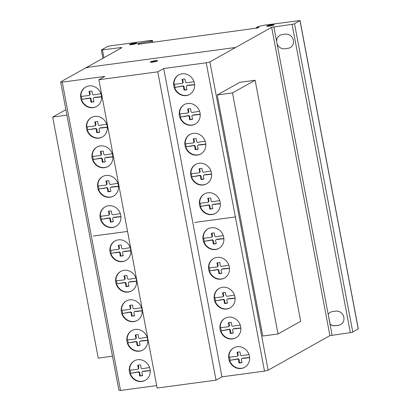 <?xml version="1.0" encoding="UTF-8"?>
<svg xmlns="http://www.w3.org/2000/svg" width="411" height="411" viewBox="0 0 411 411"><rect width="100%" height="100%" fill="white"/><g stroke="black" fill="none" stroke-linecap="round" stroke-linejoin="round"><path stroke-width="0.62" d="M65.894 109.68L52.695 117.068L66.926 115.157M112.47 356.198L98.239 358.109L52.695 117.068M255.139 80.253L232.487 92.922L217.208 94.972L239.854 82.303L255.139 80.253L300.682 321.294L278.031 333.968L232.487 92.922M278.031 333.968L262.752 336.018L217.208 94.972M136.884 43.237A3.756 0.503 169.3 0 1 132.851 44.439A3.756 0.503 169.3 0 1 129.522 44.563A3.756 0.503 169.3 0 1 129.537 44.496A3.756 0.503 169.3 0 1 133.344 43.33A3.756 0.503 169.3 0 1 136.899 43.17A3.756 0.503 169.3 0 1 136.884 43.237M133.452 43.479A2.543 0.339 -10.7 0 0 130.719 44.296A2.543 0.339 -10.7 0 0 130.708 44.342A2.543 0.339 -10.7 0 0 133.118 44.229A2.543 0.339 -10.7 0 0 135.697 43.438A2.543 0.339 -10.7 0 0 135.707 43.396A2.543 0.339 -10.7 0 0 133.452 43.479M135.748 43.71A2.543 0.339 169.3 0 1 135.774 43.746A2.543 0.339 169.3 0 1 135.774 43.756L135.707 43.396A3.756 0.503 -10.7 0 1 136.688 43.391M267.998 26.258A2.543 0.339 169.3 0 1 267.993 26.247L267.926 25.898A2.543 0.339 -10.7 0 0 269.143 25.96A2.543 0.339 -10.7 0 0 272.575 25.205A2.543 0.339 -10.7 0 0 272.925 24.953A2.543 0.339 -10.7 0 0 271.707 24.891A2.543 0.339 -10.7 0 0 269.164 25.359A2.543 0.339 -10.7 0 0 267.926 25.898A3.756 0.503 -10.7 0 0 267.325 26.104A3.756 0.503 -10.7 0 0 267.011 26.253M268.537 26.212A3.756 0.503 169.3 0 1 266.739 26.124A3.756 0.503 169.3 0 1 267.258 25.749A3.756 0.503 169.3 0 1 272.318 24.634A3.756 0.503 169.3 0 1 274.116 24.727A3.756 0.503 169.3 0 1 272.288 25.518A3.756 0.503 169.3 0 1 268.537 26.212M273.906 24.948A3.756 0.503 -10.7 0 0 272.925 24.943L272.991 25.302A2.543 0.339 169.3 0 1 272.991 25.318M157.423 60.941A3.756 0.503 -10.7 0 0 155.286 61.054A3.756 0.503 -10.7 0 0 150.544 62.236A3.756 0.503 -10.7 0 0 150.524 62.246M157.403 60.951A3.756 0.503 169.3 0 1 152.661 62.133A3.756 0.503 169.3 0 1 150.251 62.118A3.756 0.503 169.3 0 1 150.477 61.881A3.756 0.503 169.3 0 1 154.546 60.802A3.756 0.503 169.3 0 1 157.629 60.72A3.756 0.503 169.3 0 1 157.403 60.951M178.852 74.848A11.174 10.285 -119.2 0 0 176.211 77.15A11.174 10.285 -119.2 0 0 174.002 84.332L181.667 83.464A1.151 1.058 -119.2 0 0 182.633 82.036L183.126 81.758A1.151 1.058 60.8 0 1 182.669 83.063L182.176 83.341M175.841 77.36A11.174 10.285 60.8 0 1 178.667 74.951A11.174 10.285 60.8 0 1 191.973 78.008A11.174 10.285 60.8 0 1 192.399 92.049A11.174 10.285 60.8 0 1 189.579 94.458A11.174 10.285 60.8 0 1 174.238 87.692A11.174 10.285 60.8 0 1 175.841 77.36M190.052 134.366A11.174 10.285 -119.2 0 0 187.416 136.673A11.174 10.285 -119.2 0 0 185.202 143.85L192.872 142.982A1.151 1.058 -119.2 0 0 193.838 141.554L194.326 141.276A1.151 1.058 60.8 0 1 193.869 142.581L193.381 142.858M187.046 136.878A11.174 10.285 60.8 0 1 189.867 134.469A11.174 10.285 60.8 0 1 203.173 137.526A11.174 10.285 60.8 0 1 203.604 151.567A11.174 10.285 60.8 0 1 200.779 153.976A11.174 10.285 60.8 0 1 185.443 147.21A11.174 10.285 60.8 0 1 187.046 136.878M204.586 193.812A11.174 10.285 -119.2 0 0 201.945 196.114A11.174 10.285 -119.2 0 0 199.736 203.291L207.401 202.423A1.151 1.058 -119.2 0 0 208.367 200.994L208.86 200.722A1.151 1.058 60.8 0 1 208.403 202.027L207.909 202.299M201.575 196.319A11.174 10.285 60.8 0 1 204.401 193.91A11.174 10.285 60.8 0 1 217.707 196.972A11.174 10.285 60.8 0 1 218.133 211.007A11.174 10.285 60.8 0 1 215.313 213.417A11.174 10.285 60.8 0 1 199.972 206.651A11.174 10.285 60.8 0 1 201.575 196.319M213.735 258.437A11.174 10.285 -119.2 0 0 211.095 260.744A11.174 10.285 -119.2 0 0 208.886 267.921L216.551 267.052A1.151 1.058 -119.2 0 0 217.522 265.624L218.01 265.347A1.151 1.058 60.8 0 1 217.553 266.652L217.065 266.929M210.73 260.949A11.174 10.285 60.8 0 1 213.55 258.54A11.174 10.285 60.8 0 1 226.857 261.596A11.174 10.285 60.8 0 1 227.288 275.637A11.174 10.285 60.8 0 1 224.463 278.047A11.174 10.285 60.8 0 1 209.127 271.281A11.174 10.285 60.8 0 1 210.73 260.949M225.115 318.217A11.174 10.285 -119.2 0 0 222.474 320.523A11.174 10.285 -119.2 0 0 220.265 327.701L227.93 326.832A1.151 1.058 -119.2 0 0 228.901 325.404L229.389 325.127A1.151 1.058 60.8 0 1 228.932 326.432L228.444 326.709M222.11 320.729A11.174 10.285 60.8 0 1 224.93 318.32A11.174 10.285 60.8 0 1 238.236 321.376A11.174 10.285 60.8 0 1 238.668 335.417A11.174 10.285 60.8 0 1 235.842 337.827A11.174 10.285 60.8 0 1 220.507 331.06A11.174 10.285 60.8 0 1 222.11 320.729M85.812 86.942A11.174 10.285 -119.2 0 0 83.171 89.244A11.174 10.285 -119.2 0 0 80.957 96.421L88.627 95.552A1.151 1.058 -119.2 0 0 89.593 94.124L90.081 93.852A1.151 1.058 60.8 0 1 89.624 95.157L89.136 95.429M82.801 89.449A11.174 10.285 60.8 0 1 85.622 87.04A11.174 10.285 60.8 0 1 98.928 90.101A11.174 10.285 60.8 0 1 99.359 104.142A11.174 10.285 60.8 0 1 96.534 106.547A11.174 10.285 60.8 0 1 81.198 99.781A11.174 10.285 60.8 0 1 82.801 89.449M97.15 146.963A11.174 10.285 -119.2 0 0 94.509 149.265A11.174 10.285 -119.2 0 0 92.3 156.447L99.965 155.579A1.151 1.058 -119.2 0 0 100.936 154.146L101.425 153.873A1.151 1.058 60.8 0 1 100.967 155.178L100.474 155.45M94.14 149.47A11.174 10.285 60.8 0 1 96.965 147.066A11.174 10.285 60.8 0 1 110.271 150.123A11.174 10.285 60.8 0 1 110.698 164.164A11.174 10.285 60.8 0 1 107.877 166.568A11.174 10.285 60.8 0 1 92.542 159.807A11.174 10.285 60.8 0 1 94.14 149.47M105.206 206.805A11.174 10.285 -119.2 0 0 102.565 209.107A11.174 10.285 -119.2 0 0 100.356 216.284L108.021 215.415A1.151 1.058 -119.2 0 0 108.987 213.987L109.48 213.715A1.151 1.058 60.8 0 1 109.023 215.015L108.53 215.292M102.195 209.312A11.174 10.285 60.8 0 1 105.021 206.903A11.174 10.285 60.8 0 1 118.327 209.964A11.174 10.285 60.8 0 1 118.753 224A11.174 10.285 60.8 0 1 115.933 226.41A11.174 10.285 60.8 0 1 100.592 219.644A11.174 10.285 60.8 0 1 102.195 209.312M120.849 271.352A11.174 10.285 -119.2 0 0 118.209 273.654A11.174 10.285 -119.2 0 0 116 280.836L123.67 279.968A1.151 1.058 -119.2 0 0 124.636 278.54L125.124 278.262A1.151 1.058 60.8 0 1 124.667 279.567L124.179 279.84M117.844 273.86A11.174 10.285 60.8 0 1 120.664 271.455A11.174 10.285 60.8 0 1 133.971 274.512A11.174 10.285 60.8 0 1 134.402 288.553A11.174 10.285 60.8 0 1 131.577 290.962A11.174 10.285 60.8 0 1 116.241 284.196A11.174 10.285 60.8 0 1 117.844 273.86M132.018 330.459A11.174 10.285 -119.2 0 0 129.378 332.761A11.174 10.285 -119.2 0 0 127.169 339.943L134.834 339.075A1.151 1.058 -119.2 0 0 135.805 337.647L136.293 337.369A1.151 1.058 60.8 0 1 135.835 338.674L135.347 338.952M129.013 332.972A11.174 10.285 60.8 0 1 131.833 330.562A11.174 10.285 60.8 0 1 145.14 333.619A11.174 10.285 60.8 0 1 145.571 347.66A11.174 10.285 60.8 0 1 142.745 350.069A11.174 10.285 60.8 0 1 127.41 343.303A11.174 10.285 60.8 0 1 129.013 332.972M134.489 360.745A11.174 10.285 -119.2 0 0 131.849 363.047A11.174 10.285 -119.2 0 0 129.64 370.229L137.305 369.361A1.151 1.058 -119.2 0 0 138.271 367.932L138.764 367.655A1.151 1.058 60.8 0 1 138.307 368.96L137.813 369.232M131.479 363.252A11.174 10.285 60.8 0 1 134.305 360.848A11.174 10.285 60.8 0 1 147.611 363.905A11.174 10.285 60.8 0 1 148.037 377.945A11.174 10.285 60.8 0 1 145.217 380.355A11.174 10.285 60.8 0 1 129.881 373.589A11.174 10.285 60.8 0 1 131.479 363.252M126.434 300.909A11.174 10.285 -119.2 0 0 123.793 303.21A11.174 10.285 -119.2 0 0 121.584 310.387L129.249 309.519A1.151 1.058 -119.2 0 0 130.22 308.091L130.708 307.813A1.151 1.058 60.8 0 1 130.251 309.118L129.763 309.396M123.428 303.416A11.174 10.285 60.8 0 1 126.249 301.006A11.174 10.285 60.8 0 1 139.555 304.068A11.174 10.285 60.8 0 1 139.987 318.104A11.174 10.285 60.8 0 1 137.161 320.513A11.174 10.285 60.8 0 1 121.826 313.747A11.174 10.285 60.8 0 1 123.428 303.416M115.095 240.882A11.174 10.285 -119.2 0 0 112.455 243.189A11.174 10.285 -119.2 0 0 110.246 250.366L117.911 249.498A1.151 1.058 -119.2 0 0 118.877 248.069L119.37 247.792A1.151 1.058 60.8 0 1 118.913 249.097L118.419 249.374M112.085 243.394A11.174 10.285 60.8 0 1 114.91 240.985A11.174 10.285 60.8 0 1 128.217 244.042A11.174 10.285 60.8 0 1 128.643 258.082A11.174 10.285 60.8 0 1 125.823 260.492A11.174 10.285 60.8 0 1 110.482 253.726A11.174 10.285 60.8 0 1 112.085 243.394M102.735 176.519A11.174 10.285 -119.2 0 0 100.094 178.821A11.174 10.285 -119.2 0 0 97.885 185.998L105.55 185.13A1.151 1.058 -119.2 0 0 106.521 183.702L107.009 183.429A1.151 1.058 60.8 0 1 106.552 184.734L106.059 185.007M99.724 179.026A11.174 10.285 60.8 0 1 102.55 176.617A11.174 10.285 60.8 0 1 115.856 179.679A11.174 10.285 60.8 0 1 116.282 193.715A11.174 10.285 60.8 0 1 113.462 196.124A11.174 10.285 60.8 0 1 98.126 189.358A11.174 10.285 60.8 0 1 99.724 179.026M91.566 117.412A11.174 10.285 -119.2 0 0 88.925 119.714A11.174 10.285 -119.2 0 0 86.716 126.891L94.381 126.023A1.151 1.058 -119.2 0 0 95.352 124.595L95.84 124.322A1.151 1.058 60.8 0 1 95.383 125.627L94.895 125.9M88.56 119.92A11.174 10.285 60.8 0 1 91.381 117.51A11.174 10.285 60.8 0 1 104.687 120.572A11.174 10.285 60.8 0 1 105.118 134.608A11.174 10.285 60.8 0 1 102.293 137.017A11.174 10.285 60.8 0 1 86.957 130.251A11.174 10.285 60.8 0 1 88.56 119.92M233.869 347.752A11.174 10.285 -119.2 0 0 231.229 350.054A11.174 10.285 -119.2 0 0 229.019 357.236L236.685 356.368A1.151 1.058 -119.2 0 0 237.656 354.94L238.144 354.662A1.151 1.058 60.8 0 1 237.686 355.967L237.198 356.245M230.864 350.264A11.174 10.285 60.8 0 1 233.684 347.855A11.174 10.285 60.8 0 1 246.99 350.912A11.174 10.285 60.8 0 1 247.422 364.953A11.174 10.285 60.8 0 1 244.596 367.362A11.174 10.285 60.8 0 1 229.261 360.596A11.174 10.285 60.8 0 1 230.864 350.264M219.34 288.311A11.174 10.285 -119.2 0 0 216.7 290.613A11.174 10.285 -119.2 0 0 214.491 297.795L222.156 296.922A1.151 1.058 -119.2 0 0 223.122 295.494L223.615 295.221A1.151 1.058 60.8 0 1 223.158 296.526L222.664 296.799M216.33 290.818A11.174 10.285 60.8 0 1 219.155 288.414A11.174 10.285 60.8 0 1 232.462 291.471A11.174 10.285 60.8 0 1 232.888 305.512A11.174 10.285 60.8 0 1 230.068 307.916A11.174 10.285 60.8 0 1 214.727 301.15A11.174 10.285 60.8 0 1 216.33 290.818M208.136 228.793A11.174 10.285 -119.2 0 0 205.495 231.095A11.174 10.285 -119.2 0 0 203.286 238.272L210.951 237.404A1.151 1.058 -119.2 0 0 211.917 235.976L212.41 235.703A1.151 1.058 60.8 0 1 211.953 237.008L211.46 237.281M205.125 231.301A11.174 10.285 60.8 0 1 207.951 228.891A11.174 10.285 60.8 0 1 221.257 231.953A11.174 10.285 60.8 0 1 221.683 245.994A11.174 10.285 60.8 0 1 218.863 248.398A11.174 10.285 60.8 0 1 203.522 241.632A11.174 10.285 60.8 0 1 205.125 231.301M195.831 164.277A11.174 10.285 -119.2 0 0 193.191 166.578A11.174 10.285 -119.2 0 0 190.981 173.755L198.647 172.887A1.151 1.058 -119.2 0 0 199.618 171.459L200.106 171.187A1.151 1.058 60.8 0 1 199.648 172.492L199.16 172.764M192.821 166.784A11.174 10.285 60.8 0 1 195.646 164.374A11.174 10.285 60.8 0 1 208.952 167.436A11.174 10.285 60.8 0 1 209.384 181.477A11.174 10.285 60.8 0 1 206.558 183.881A11.174 10.285 60.8 0 1 191.223 177.115A11.174 10.285 60.8 0 1 192.821 166.784M184.452 104.497A11.174 10.285 -119.2 0 0 181.811 106.798A11.174 10.285 -119.2 0 0 179.602 113.981L187.267 113.107A1.151 1.058 -119.2 0 0 188.233 111.679L188.726 111.407A1.151 1.058 60.8 0 1 188.269 112.712L187.776 112.984M181.441 107.004A11.174 10.285 60.8 0 1 184.267 104.6A11.174 10.285 60.8 0 1 197.573 107.656A11.174 10.285 60.8 0 1 197.999 121.697A11.174 10.285 60.8 0 1 195.179 124.101A11.174 10.285 60.8 0 1 179.843 117.335A11.174 10.285 60.8 0 1 181.441 107.004M98.887 79.734L157.141 388.051L216.027 380.144L221.95 376.83L264.499 371.112L268.136 370.198L329.915 335.638L350.336 332.638L292.082 24.321L271.661 27.321L209.877 61.881L206.24 62.801L163.696 68.514L157.773 71.827L98.887 79.734L104.81 76.42L62.261 82.138L60.648 81.923L118.902 390.239L120.521 390.45L156.678 385.595M350.336 332.638A1.947 0.262 -10.7 0 0 352.766 332.021L358.305 328.872L300.051 20.56L294.512 23.71A1.947 0.262 169.3 0 1 292.082 24.321M332.103 335.083L330.054 324.238A7.259 6.679 -119.2 0 0 335.181 325.707L338.51 325.26A7.259 6.679 -119.2 0 0 343.832 317.297A7.259 6.679 -119.2 0 0 335.838 311.127L332.509 311.574A7.259 6.679 -119.2 0 0 328.178 314.312A7.259 6.679 60.8 0 1 330.336 312.303A7.259 6.679 60.8 0 1 332.509 311.574L335.838 311.127A7.259 6.679 60.8 0 1 343.504 316.1A7.259 6.679 60.8 0 1 340.683 324.531A7.259 6.679 60.8 0 1 338.51 325.26L335.181 325.707A7.259 6.679 60.8 0 1 330.054 324.238L328.178 314.312L330.177 324.166A7.259 6.679 -119.2 0 0 335.304 325.64L338.633 325.193A7.259 6.679 -119.2 0 0 340.745 324.495M330.398 312.268A7.259 6.679 -119.2 0 0 328.302 314.245M328.178 314.312L273.844 26.772M120.48 48.452L120.325 47.645L101.342 50.034L107.6 46.489L109.783 45.94L151.31 40.36L152.347 40.463L149.784 41.444L138.158 43.561L137.654 44.301L138.574 44.234L257.903 27.938L259.048 27.296L256.274 27.583L258.093 26.566L264.627 25.143L300.051 20.56M103.926 57.715L102.478 50.044M188.233 111.679L187.909 109.958L188.402 109.68L188.726 111.407M187.909 109.958L187.591 109.1A8.107 7.46 60.8 0 1 190.596 108.694L190.945 111.314A1.248 1.151 -119.2 0 0 192.384 112.424L199.582 111.294M188.12 108.93L188.402 109.68M200.208 114.448L192.887 115.188A1.243 1.141 -119.2 0 0 191.942 116.611L192.6 119.277A8.107 7.46 60.8 0 1 189.589 119.678L189.235 116.976A1.146 1.053 -119.2 0 0 187.791 115.871L180.208 117.13L188.279 115.599A1.146 1.053 60.8 0 1 189.728 116.698L190.077 119.406A8.107 7.46 -119.2 0 0 192.559 119.169M185.356 116.441L185.844 116.164M186.157 116.169L186.645 115.897M187.791 115.871L188.279 115.599M189.235 116.976L189.728 116.698M189.579 118.779L190.067 118.502M189.589 119.678L190.077 119.406M192.471 115.316L192.959 115.044A1.243 1.141 60.8 0 1 193.381 114.916L200.193 114.237M194.573 115.039L195.061 114.767M195.43 115.09L195.919 114.813M180.105 113.909A11.174 10.285 -119.2 0 0 180.701 116.858M180.208 117.13A11.174 10.285 -119.2 0 0 195.359 123.999M199.618 171.459L199.289 169.738L199.782 169.46L200.106 171.187M199.289 169.738L198.97 168.88A8.107 7.46 60.8 0 1 201.976 168.474L202.325 171.094A1.248 1.151 -119.2 0 0 203.764 172.204L210.961 171.074M199.499 168.71L199.782 169.46M211.588 174.228L204.267 174.968A1.243 1.141 -119.2 0 0 203.322 176.391L203.979 179.052A8.107 7.46 60.8 0 1 200.969 179.458L200.614 176.756A1.146 1.053 -119.2 0 0 199.171 175.651L191.588 176.91L199.659 175.379A1.146 1.053 60.8 0 1 201.107 176.478L201.457 179.186A8.107 7.46 -119.2 0 0 203.938 178.949M196.735 176.221L197.223 175.944M197.537 175.949L198.025 175.672M199.171 175.651L199.659 175.379M200.614 176.756L201.107 176.478M200.958 178.559L201.447 178.282M200.969 179.458L201.457 179.186M203.851 175.096L204.339 174.824A1.243 1.141 60.8 0 1 204.76 174.696L211.573 174.017M205.952 174.819L206.44 174.541M206.81 174.865L207.298 174.593M191.485 173.689A11.174 10.285 -119.2 0 0 192.081 176.638M191.588 176.91A11.174 10.285 -119.2 0 0 206.743 183.779M211.917 235.976L211.593 234.255L212.081 233.977L212.41 235.703M211.593 234.255L211.269 233.397A8.107 7.46 60.8 0 1 214.28 232.991L214.624 235.611A1.248 1.151 -119.2 0 0 216.068 236.721L223.265 235.59M211.799 233.227L212.081 233.977M223.892 238.745L216.571 239.485A1.243 1.141 -119.2 0 0 215.626 240.908L216.278 243.569A8.107 7.46 60.8 0 1 213.268 243.975L212.919 241.272A1.146 1.053 -119.2 0 0 211.475 240.168L203.892 241.427L211.963 239.896A1.146 1.053 60.8 0 1 213.412 240.995L213.761 243.702A8.107 7.46 -119.2 0 0 216.243 243.466M209.04 240.738L209.528 240.461M209.836 240.466L210.329 240.188M211.475 240.168L211.963 239.896M212.919 241.272L213.412 240.995M213.258 243.076L213.751 242.798M213.268 243.975L213.761 243.702M216.155 239.613L216.643 239.341A1.243 1.141 60.8 0 1 217.065 239.212L223.877 238.534M218.251 239.336L218.744 239.058M219.109 239.382L219.602 239.11M203.789 238.205A11.174 10.285 -119.2 0 0 204.385 241.154M203.892 241.427A11.174 10.285 -119.2 0 0 219.042 248.295M223.122 295.494L222.798 293.773L223.286 293.495L223.615 295.221M222.798 293.773L222.474 292.915A8.107 7.46 60.8 0 1 225.485 292.509L225.829 295.129A1.248 1.151 -119.2 0 0 227.268 296.239L234.465 295.108M223.003 292.745L223.286 293.495M235.092 298.263L227.776 299.002A1.243 1.141 -119.2 0 0 226.831 300.426L227.483 303.092A8.107 7.46 60.8 0 1 224.473 303.493L224.123 300.79A1.146 1.053 -119.2 0 0 222.68 299.686L215.097 300.944L223.168 299.413A1.146 1.053 60.8 0 1 224.612 300.513L224.966 303.22A8.107 7.46 -119.2 0 0 227.447 302.984M220.239 300.256L220.733 299.979M221.041 299.984L221.534 299.706M222.68 299.686L223.168 299.413M224.123 300.79L224.612 300.513M224.463 302.594L224.956 302.316M224.473 303.493L224.966 303.22M227.355 299.131L227.848 298.859A1.243 1.141 60.8 0 1 228.264 298.73L235.082 298.052M229.456 298.854L229.949 298.581M230.314 298.905L230.807 298.627M214.994 297.723A11.174 10.285 -119.2 0 0 215.585 300.672M215.097 300.944A11.174 10.285 -119.2 0 0 230.247 307.813M237.656 354.94L237.327 353.213L237.82 352.941L238.144 354.662M237.327 353.213L237.008 352.355A8.107 7.46 60.8 0 1 240.014 351.95L240.363 354.575A1.248 1.151 -119.2 0 0 241.802 355.679L248.999 354.554M237.537 352.186L237.82 352.941M249.626 357.704L242.305 358.443A1.243 1.141 -119.2 0 0 241.36 359.866L242.017 362.533A8.107 7.46 60.8 0 1 239.007 362.939L238.652 360.231A1.146 1.053 -119.2 0 0 237.209 359.132L229.626 360.39L237.697 358.854A1.146 1.053 60.8 0 1 239.145 359.959L239.495 362.661A8.107 7.46 -119.2 0 0 241.976 362.43M234.773 359.697L235.262 359.425M235.575 359.425L236.063 359.152M237.209 359.132L237.697 358.854M238.652 360.231L239.145 359.959M238.997 362.034L239.485 361.762M239.007 362.939L239.495 362.661M241.889 358.577L242.377 358.3A1.243 1.141 60.8 0 1 242.798 358.171L249.611 357.498M243.99 358.294L244.478 358.022M244.848 358.346L245.336 358.068M229.523 357.169A11.174 10.285 -119.2 0 0 230.119 360.113M229.626 360.39A11.174 10.285 -119.2 0 0 244.781 367.254M95.352 124.595L95.023 122.874L95.516 122.596L95.84 124.322M95.023 122.874L94.705 122.016A8.107 7.46 60.8 0 1 97.71 121.61L98.059 124.23A1.248 1.151 -119.2 0 0 99.498 125.34L106.696 124.209M95.234 121.841L95.516 122.596M107.322 127.359L100.001 128.104A1.243 1.141 -119.2 0 0 99.056 129.527L99.714 132.188A8.107 7.46 60.8 0 1 96.703 132.594L96.349 129.886A1.146 1.053 -119.2 0 0 94.905 128.787L87.815 129.773L95.398 128.515A1.146 1.053 60.8 0 1 96.842 129.614L97.191 132.321A8.107 7.46 -119.2 0 0 99.673 132.085M92.47 129.357L92.963 129.08M93.271 129.085L93.759 128.807M94.905 128.787L95.398 128.515M96.349 129.886L96.842 129.614M96.693 131.69L97.181 131.417M96.703 132.594L97.191 132.321M99.585 128.232L100.079 127.96A1.243 1.141 60.8 0 1 100.495 127.826L107.307 127.153M101.687 127.955L102.175 127.677M102.544 128.001L103.033 127.729M87.219 126.824A11.174 10.285 -119.2 0 0 87.815 129.773M87.322 130.046A11.174 10.285 -119.2 0 0 102.478 136.914M106.521 183.702L106.192 181.981L106.685 181.703L107.009 183.429M106.192 181.981L105.874 181.123A8.107 7.46 60.8 0 1 108.879 180.717L109.228 183.337A1.248 1.151 -119.2 0 0 110.667 184.447L117.865 183.316M106.403 180.948L106.685 181.703M118.491 186.471L111.17 187.21A1.243 1.141 -119.2 0 0 110.225 188.634L110.883 191.295A8.107 7.46 60.8 0 1 107.872 191.701L107.518 188.998A1.146 1.053 -119.2 0 0 106.074 187.894L98.491 189.152L106.562 187.621A1.146 1.053 60.8 0 1 108.011 188.721L108.36 191.428A8.107 7.46 -119.2 0 0 110.842 191.192M103.639 188.464L104.127 188.187M104.44 188.192L104.928 187.914M106.074 187.894L106.562 187.621M107.518 188.998L108.011 188.721M107.862 190.802L108.35 190.524M107.872 191.701L108.36 191.428M110.754 187.339L111.242 187.067A1.243 1.141 60.8 0 1 111.664 186.938L118.476 186.26M112.855 187.062L113.344 186.784M113.713 187.108L114.201 186.835M98.388 185.931A11.174 10.285 -119.2 0 0 98.984 188.88M98.491 189.152A11.174 10.285 -119.2 0 0 113.647 196.021M118.877 248.069L118.553 246.343L119.041 246.071L119.37 247.792M118.553 246.343L118.229 245.485A8.107 7.46 60.8 0 1 121.24 245.084L121.584 247.705A1.248 1.151 -119.2 0 0 123.023 248.809L130.225 247.684M118.758 245.316L119.041 246.071M130.852 250.833L123.531 251.578A1.243 1.141 -119.2 0 0 122.586 252.996L123.238 255.663A8.107 7.46 60.8 0 1 120.228 256.068L119.878 253.361A1.146 1.053 -119.2 0 0 118.435 252.262L111.34 253.243L118.923 251.989A1.146 1.053 60.8 0 1 120.366 253.089L120.721 255.791A8.107 7.46 -119.2 0 0 123.202 255.56M116 252.827L116.488 252.554M116.796 252.554L117.289 252.282M118.435 252.262L118.923 251.989M119.878 253.361L120.366 253.089M120.218 255.164L120.711 254.892M120.228 256.068L120.721 255.791M123.115 251.707L123.603 251.429A1.243 1.141 60.8 0 1 124.019 251.301L130.837 250.628M125.211 251.424L125.704 251.152M126.069 251.475L126.562 251.203M110.749 250.299A11.174 10.285 -119.2 0 0 111.34 253.243M110.852 253.52A11.174 10.285 -119.2 0 0 126.002 260.384M130.22 308.091L129.891 306.37L130.385 306.092L130.708 307.813M129.891 306.37L129.573 305.507A8.107 7.46 60.8 0 1 132.583 305.106L132.928 307.726A1.248 1.151 -119.2 0 0 134.366 308.831L141.564 307.705M130.102 305.337L130.385 306.092M142.191 310.855L134.87 311.6A1.243 1.141 -119.2 0 0 133.929 313.023L134.582 315.684A8.107 7.46 60.8 0 1 131.571 316.09L131.217 313.382A1.146 1.053 -119.2 0 0 129.773 312.283L122.19 313.542L130.266 312.011A1.146 1.053 60.8 0 1 131.71 313.11L132.059 315.812A8.107 7.46 -119.2 0 0 134.541 315.581M127.338 312.848L127.831 312.576M128.14 312.581L128.628 312.303M129.773 312.283L130.266 312.011M131.217 313.382L131.71 313.11M131.561 315.186L132.049 314.913M131.571 316.09L132.059 315.812M134.454 311.728L134.947 311.456A1.243 1.141 60.8 0 1 135.363 311.322L142.175 310.649M136.555 311.451L137.043 311.173M137.413 311.497L137.901 311.225M122.088 310.32A11.174 10.285 -119.2 0 0 122.684 313.269M122.19 313.542A11.174 10.285 -119.2 0 0 137.346 320.405M138.271 367.932L137.947 366.206L138.44 365.934L138.764 367.655M137.947 366.206L137.623 365.348A8.107 7.46 60.8 0 1 140.634 364.942L140.983 367.568A1.248 1.151 -119.2 0 0 142.422 368.672L149.619 367.547M138.158 365.179L138.44 365.934M150.246 370.696L142.925 371.436A1.243 1.141 -119.2 0 0 141.98 372.859L142.638 375.526A8.107 7.46 60.8 0 1 139.627 375.931L139.272 373.224A1.146 1.053 -119.2 0 0 137.829 372.125L130.246 373.383L138.317 371.847A1.146 1.053 60.8 0 1 139.766 372.952L140.115 375.654A8.107 7.46 -119.2 0 0 142.596 375.423M135.394 372.69L135.882 372.417M136.19 372.417L136.683 372.145M137.829 372.125L138.317 371.847M139.272 373.224L139.766 372.952M139.612 375.027L140.105 374.755M139.627 375.931L140.115 375.654M142.509 371.57L142.997 371.292A1.243 1.141 60.8 0 1 143.418 371.164L150.231 370.491M144.61 371.287L145.098 371.015M145.468 371.339L145.956 371.061M130.143 370.162A11.174 10.285 -119.2 0 0 130.739 373.106M130.246 373.383A11.174 10.285 -119.2 0 0 145.396 380.247M135.805 337.647L135.476 335.921L135.969 335.648L136.293 337.369M135.476 335.921L135.157 335.063A8.107 7.46 60.8 0 1 138.168 334.657L138.512 337.282A1.248 1.151 -119.2 0 0 139.951 338.387L147.148 337.261M135.687 334.893L135.969 335.648M147.775 340.411L140.454 341.151A1.243 1.141 -119.2 0 0 139.514 342.574L140.166 345.24A8.107 7.46 60.8 0 1 137.156 345.646L136.801 342.938A1.146 1.053 -119.2 0 0 135.358 341.839L128.268 342.82L135.851 341.562A1.146 1.053 60.8 0 1 137.295 342.666L137.644 345.368A8.107 7.46 -119.2 0 0 140.125 345.137M132.923 342.404L133.416 342.132M133.724 342.132L134.212 341.86M135.358 341.839L135.851 341.562M136.801 342.938L137.295 342.666M137.146 344.742L137.634 344.469M137.156 345.646L137.644 345.368M140.038 341.284L140.531 341.007A1.243 1.141 60.8 0 1 140.947 340.878L147.76 340.205M142.139 341.002L142.627 340.729M142.997 341.053L143.485 340.781M127.672 339.876A11.174 10.285 -119.2 0 0 128.268 342.82M127.775 343.098A11.174 10.285 -119.2 0 0 142.93 349.961M124.636 278.54L124.307 276.814L124.8 276.541L125.124 278.262M124.307 276.814L123.988 275.956A8.107 7.46 60.8 0 1 126.999 275.55L127.343 278.175A1.248 1.151 -119.2 0 0 128.782 279.28L135.979 278.155M124.518 275.786L124.8 276.541M136.606 281.304L129.29 282.044A1.243 1.141 -119.2 0 0 128.345 283.467L128.997 286.133A8.107 7.46 60.8 0 1 125.987 286.539L125.632 283.831A1.146 1.053 -119.2 0 0 124.189 282.732L117.099 283.713L124.682 282.455A1.146 1.053 60.8 0 1 126.126 283.559L126.475 286.262A8.107 7.46 -119.2 0 0 128.956 286.03M121.754 283.297L122.247 283.025M122.555 283.025L123.043 282.753M124.189 282.732L124.682 282.455M125.632 283.831L126.126 283.559M125.977 285.635L126.465 285.362M125.987 286.539L126.475 286.262M128.869 282.177L129.362 281.9A1.243 1.141 60.8 0 1 129.778 281.771L136.591 281.098M130.97 281.895L131.458 281.622M131.828 281.946L132.316 281.669M116.503 280.77A11.174 10.285 -119.2 0 0 117.099 283.713M116.611 283.991A11.174 10.285 -119.2 0 0 131.761 290.854M108.987 213.987L108.663 212.266L109.151 211.989L109.48 213.715M108.663 212.266L108.34 211.408A8.107 7.46 60.8 0 1 111.35 211.002L111.694 213.622A1.248 1.151 -119.2 0 0 113.138 214.732L120.336 213.602M108.869 211.233L109.151 211.989M120.962 216.751L113.642 217.496A1.243 1.141 -119.2 0 0 112.696 218.919L113.349 221.58A8.107 7.46 60.8 0 1 110.338 221.986L109.989 219.279A1.146 1.053 -119.2 0 0 108.545 218.179L100.962 219.438L109.033 217.907A1.146 1.053 60.8 0 1 110.482 219.006L110.831 221.714A8.107 7.46 -119.2 0 0 113.313 221.478M106.11 218.75L106.598 218.472M106.906 218.477L107.399 218.2M108.545 218.179L109.033 217.907M109.989 219.279L110.482 219.006M110.328 221.082L110.821 220.81M110.338 221.986L110.831 221.714M113.225 217.625L113.713 217.352A1.243 1.141 60.8 0 1 114.135 217.219L120.947 216.546M115.321 217.347L115.815 217.07M116.179 217.393L116.673 217.121M100.859 216.217A11.174 10.285 -119.2 0 0 101.455 219.166M100.962 219.438A11.174 10.285 -119.2 0 0 116.113 226.307M100.936 154.146L100.608 152.424L101.101 152.152L101.425 153.873M100.608 152.424L100.289 151.567A8.107 7.46 60.8 0 1 103.295 151.161L103.644 153.786A1.248 1.151 -119.2 0 0 105.082 154.89L112.28 153.76M100.818 151.397L101.101 152.152M112.907 156.915L105.586 157.654A1.243 1.141 -119.2 0 0 104.641 159.078L105.298 161.744A8.107 7.46 60.8 0 1 102.288 162.145L101.933 159.442A1.146 1.053 -119.2 0 0 100.49 158.343L92.907 159.596L100.978 158.065A1.146 1.053 60.8 0 1 102.426 159.165L102.776 161.872A8.107 7.46 -119.2 0 0 105.257 161.636M98.054 158.908L98.542 158.636M98.856 158.636L99.344 158.363M100.49 158.343L100.978 158.065M101.933 159.442L102.426 159.165M102.277 161.246L102.765 160.968M102.288 162.145L102.776 161.872M105.17 157.783L105.658 157.511A1.243 1.141 60.8 0 1 106.079 157.382L112.891 156.704M107.271 157.505L107.759 157.233M108.129 157.557L108.617 157.279M92.804 156.375A11.174 10.285 -119.2 0 0 93.4 159.324M92.907 159.596A11.174 10.285 -119.2 0 0 108.062 166.465M89.593 94.124L89.269 92.403L89.757 92.126L90.081 93.852M89.269 92.403L88.946 91.545A8.107 7.46 60.8 0 1 91.956 91.139L92.3 93.759A1.248 1.151 -119.2 0 0 93.739 94.869L100.936 93.739M89.475 91.376L89.757 92.126M101.563 96.893L94.247 97.633A1.243 1.141 -119.2 0 0 93.302 99.056L93.955 101.717A8.107 7.46 60.8 0 1 90.944 102.123L90.595 99.421A1.146 1.053 -119.2 0 0 89.146 98.316L82.056 99.303L89.639 98.044A1.146 1.053 60.8 0 1 91.083 99.143L91.437 101.851A8.107 7.46 -119.2 0 0 93.919 101.615M86.711 98.887L87.204 98.609M87.512 98.614L88.005 98.337M89.146 98.316L89.639 98.044M90.595 99.421L91.083 99.143M90.934 101.224L91.427 100.947M90.944 102.123L91.437 101.851M93.826 97.761L94.319 97.489A1.243 1.141 60.8 0 1 94.736 97.361L101.553 96.683M95.927 97.484L96.421 97.207M96.785 97.53L97.279 97.258M81.46 96.354A11.174 10.285 -119.2 0 0 82.056 99.303M81.568 99.575A11.174 10.285 -119.2 0 0 96.719 106.444M228.901 325.404L228.573 323.678L229.066 323.406L229.389 325.127M228.573 323.678L228.254 322.82A8.107 7.46 60.8 0 1 231.265 322.419L231.609 325.039A1.248 1.151 -119.2 0 0 233.047 326.144L240.245 325.019M228.783 322.65L229.066 323.406M240.872 328.168L233.551 328.913A1.243 1.141 -119.2 0 0 232.611 330.331L233.263 332.997A8.107 7.46 60.8 0 1 230.252 333.403L229.898 330.696A1.146 1.053 -119.2 0 0 228.454 329.596L220.871 330.855L228.948 329.319A1.146 1.053 60.8 0 1 230.391 330.423L230.741 333.126A8.107 7.46 -119.2 0 0 233.222 332.895M226.019 330.161L226.512 329.889M226.821 329.889L227.309 329.617M228.454 329.596L228.948 329.319M229.898 330.696L230.391 330.423M230.242 332.499L230.73 332.227M230.252 333.403L230.741 333.126M233.135 329.041L233.628 328.764A1.243 1.141 60.8 0 1 234.044 328.636L240.856 327.963M235.236 328.759L235.724 328.487M236.094 328.81L236.582 328.538M220.769 327.634A11.174 10.285 -119.2 0 0 221.365 330.578M220.871 330.855A11.174 10.285 -119.2 0 0 236.027 337.719M217.522 265.624L217.193 263.898L217.686 263.626L218.01 265.347M217.193 263.898L216.874 263.04A8.107 7.46 60.8 0 1 219.885 262.639L220.229 265.259A1.248 1.151 -119.2 0 0 221.668 266.364L228.865 265.239M217.404 262.87L217.686 263.626M229.492 268.388L222.171 269.133A1.243 1.141 -119.2 0 0 221.226 270.551L221.883 273.217A8.107 7.46 60.8 0 1 218.873 273.623L218.518 270.916A1.146 1.053 -119.2 0 0 217.075 269.816L209.985 270.798L217.568 269.544A1.146 1.053 60.8 0 1 219.012 270.644L219.361 273.346A8.107 7.46 -119.2 0 0 221.842 273.115M214.64 270.381L215.133 270.109M215.441 270.109L215.929 269.837M217.075 269.816L217.568 269.544M218.518 270.916L219.012 270.644M218.863 272.719L219.351 272.447M218.873 273.623L219.361 273.346M221.755 269.262L222.248 268.984A1.243 1.141 60.8 0 1 222.664 268.856L229.477 268.183M223.856 268.984L224.344 268.707M224.714 269.03L225.202 268.758M209.389 267.854A11.174 10.285 -119.2 0 0 209.985 270.798M209.492 271.075A11.174 10.285 -119.2 0 0 224.647 277.939M208.367 200.994L208.043 199.273L208.536 198.996L208.86 200.722M208.043 199.273L207.719 198.415A8.107 7.46 60.8 0 1 210.73 198.01L211.079 200.63A1.248 1.151 -119.2 0 0 212.518 201.739L219.715 200.609M208.254 198.241L208.536 198.996M220.342 203.758L213.021 204.503A1.243 1.141 -119.2 0 0 212.076 205.926L212.734 208.588A8.107 7.46 60.8 0 1 209.723 208.994L209.369 206.291A1.146 1.053 -119.2 0 0 207.925 205.187L200.342 206.445L208.413 204.914A1.146 1.053 60.8 0 1 209.862 206.014L210.211 208.721A8.107 7.46 -119.2 0 0 212.693 208.485M205.49 205.757L205.978 205.479M206.286 205.485L206.779 205.207M207.925 205.187L208.413 204.914M209.369 206.291L209.862 206.014M209.708 208.094L210.201 207.817M209.723 208.994L210.211 208.721M212.605 204.632L213.093 204.359A1.243 1.141 60.8 0 1 213.515 204.226L220.327 203.553M214.701 204.354L215.194 204.077M215.564 204.401L216.052 204.128M200.239 203.224A11.174 10.285 -119.2 0 0 200.835 206.173M200.342 206.445A11.174 10.285 -119.2 0 0 215.492 213.314M193.838 141.554L193.514 139.827L194.002 139.555L194.326 141.276M193.514 139.827L193.191 138.969A8.107 7.46 60.8 0 1 196.201 138.569L196.545 141.189A1.248 1.151 -119.2 0 0 197.984 142.293L205.181 141.168M193.72 138.8L194.002 139.555M205.808 144.318L198.492 145.062A1.243 1.141 -119.2 0 0 197.547 146.48L198.2 149.147A8.107 7.46 60.8 0 1 195.189 149.553L194.84 146.845A1.146 1.053 -119.2 0 0 193.391 145.746L186.301 146.727L193.884 145.473A1.146 1.053 60.8 0 1 195.328 146.573L195.682 149.275A8.107 7.46 -119.2 0 0 198.159 149.044M190.956 146.311L191.449 146.039M191.757 146.039L192.25 145.766M193.391 145.746L193.884 145.473M194.84 146.845L195.328 146.573M195.179 148.648L195.667 148.376M195.189 149.553L195.682 149.275M198.071 145.191L198.564 144.913A1.243 1.141 60.8 0 1 198.981 144.785L205.798 144.112M200.172 144.908L200.666 144.636M201.03 144.96L201.524 144.687M185.705 143.783A11.174 10.285 -119.2 0 0 186.301 146.727M185.813 147.004A11.174 10.285 -119.2 0 0 200.964 153.868M182.633 82.036L182.309 80.309L182.797 80.037L183.126 81.758M182.309 80.309L181.986 79.451A8.107 7.46 60.8 0 1 184.996 79.046L185.34 81.671A1.248 1.151 -119.2 0 0 186.779 82.775L193.982 81.65M182.515 79.282L182.797 80.037M194.609 84.8L187.288 85.539A1.243 1.141 -119.2 0 0 186.342 86.962L186.995 89.629A8.107 7.46 60.8 0 1 183.984 90.035L183.635 87.327A1.146 1.053 -119.2 0 0 182.191 86.228L174.608 87.486L182.679 85.95A1.146 1.053 60.8 0 1 184.123 87.055L184.477 89.757A8.107 7.46 -119.2 0 0 186.959 89.526M179.751 86.793L180.244 86.521M180.552 86.521L181.046 86.248M182.191 86.228L182.679 85.95M183.635 87.327L184.123 87.055M183.974 89.13L184.467 88.858M183.984 90.035L184.477 89.757M186.866 85.673L187.359 85.396A1.243 1.141 60.8 0 1 187.776 85.267L194.593 84.594M188.968 85.39L189.461 85.118M189.825 85.442L190.319 85.164M174.505 84.265A11.174 10.285 -119.2 0 0 175.096 87.209M174.608 87.486A11.174 10.285 -119.2 0 0 189.759 94.35M60.648 81.923L121.754 47.743A2.091 0.277 -10.7 0 0 121.846 47.63A2.091 0.277 -10.7 0 0 120.325 47.645M129.794 44.691A3.756 0.503 -10.7 0 1 130.708 44.326L130.775 44.691A2.543 0.339 169.3 0 1 130.775 44.691A2.543 0.339 169.3 0 1 130.785 44.645M216.027 380.144L157.773 71.827M163.696 68.514L221.95 376.83M264.499 371.112L206.24 62.801M120.521 390.45L62.261 82.138M152.651 42.071L152.347 40.463M151.674 42.205L151.438 40.972M149.969 42.431L149.784 41.444M139.108 44.141L138.954 43.34M138.219 44.296L138.086 43.597M256.377 28.143L256.274 27.583M358.233 328.964L299.973 20.653M352.766 332.021L294.512 23.71M329.915 335.638L271.661 27.321M268.136 370.198L209.877 61.881M277.035 43.643A7.259 6.679 -119.2 0 0 284.751 48.76L288.08 48.313A7.259 6.679 -119.2 0 0 293.397 40.355A7.259 6.679 -119.2 0 0 285.404 34.18L282.074 34.627A7.259 6.679 -119.2 0 0 276.634 41.516M194.706 222.418L235.75 216.905M93.318 236.032L127.549 231.439M268.08 25.739A2.543 0.339 -10.7 0 0 270.849 25.688A2.543 0.339 -10.7 0 0 272.349 24.845A2.543 0.339 -10.7 0 0 268.08 25.739M266.965 25.888A3.756 0.503 -10.7 0 0 271.049 25.811A3.756 0.503 -10.7 0 0 273.264 24.573A3.756 0.503 -10.7 0 0 266.965 25.888M150.477 61.881A3.756 0.503 -10.7 0 0 154.562 61.804A3.756 0.503 -10.7 0 0 156.781 60.566A3.756 0.503 -10.7 0 0 150.477 61.881M130.862 44.183A2.543 0.339 -10.7 0 0 133.632 44.131A2.543 0.339 -10.7 0 0 135.132 43.289A2.543 0.339 -10.7 0 0 130.862 44.183M129.748 44.331A3.756 0.503 -10.7 0 0 133.832 44.254A3.756 0.503 -10.7 0 0 136.046 43.016A3.756 0.503 -10.7 0 0 129.748 44.331M234.63 48.036L233.016 47.825M89.038 67.157L85.401 68.077M86.413 67.512L235.642 47.471M192.887 115.188L193.381 114.916M204.267 174.968L204.76 174.696M216.571 239.485L217.065 239.212M227.776 299.002L228.264 298.73M242.305 358.443L242.798 358.171M100.001 128.104L100.495 127.826M111.17 187.21L111.664 186.938M123.531 251.578L124.019 251.301M134.87 311.6L135.363 311.322M142.925 371.436L143.418 371.164M140.454 341.151L140.947 340.878M129.29 282.044L129.778 281.771M113.642 217.496L114.135 217.219M105.586 157.654L106.079 157.382M94.247 97.633L94.736 97.361M233.551 328.913L234.044 328.636M222.171 269.133L222.664 268.856M213.021 204.503L213.515 204.226M198.492 145.062L198.981 144.785M187.288 85.539L187.776 85.267M138.291 44.285L138.158 43.561M102.899 58.285L101.342 50.034M152.758 42.061L152.44 40.365"/></g></svg>
